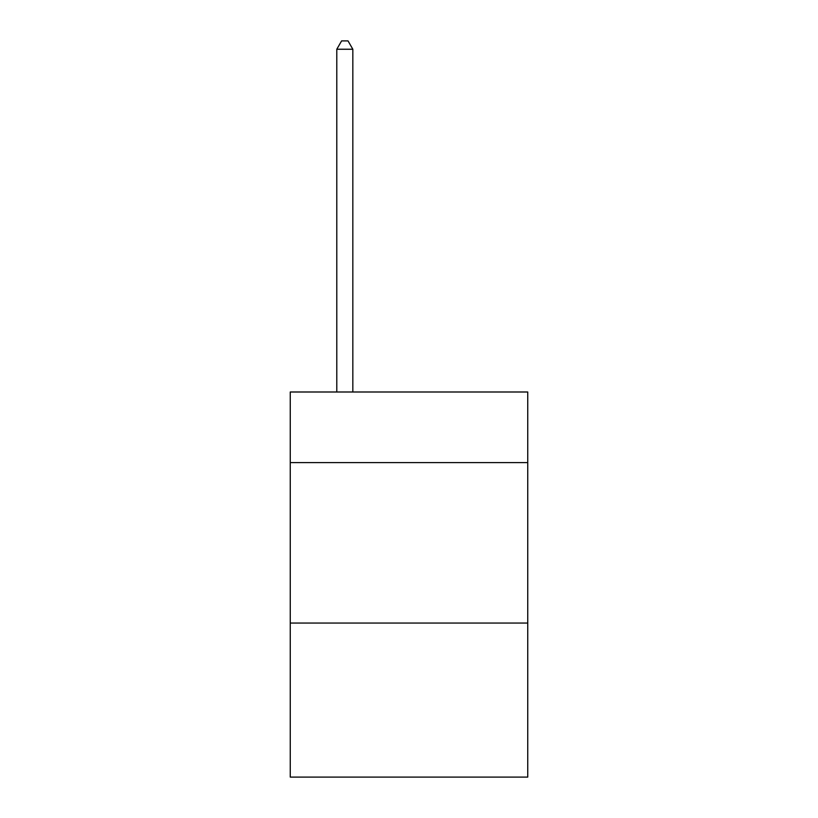 <?xml version="1.0" encoding="UTF-8"?>
<svg xmlns="http://www.w3.org/2000/svg" width="818" height="818" viewBox="0 0 818 818"><rect width="100%" height="100%" fill="white"/><g stroke="black" fill="none" stroke-linecap="round" stroke-linejoin="round"><path stroke-width="1.23" d="M527.743 462.589L527.743 391.996L290.257 391.996L290.257 462.589L527.743 462.589L527.743 777.1L290.257 777.1L290.257 462.589M527.743 623.06L290.257 623.06M352.834 391.996L352.834 49.244L336.791 49.244L336.791 391.996M336.791 49.244L341.607 40.9L348.028 40.9L352.834 49.244"/></g></svg>
